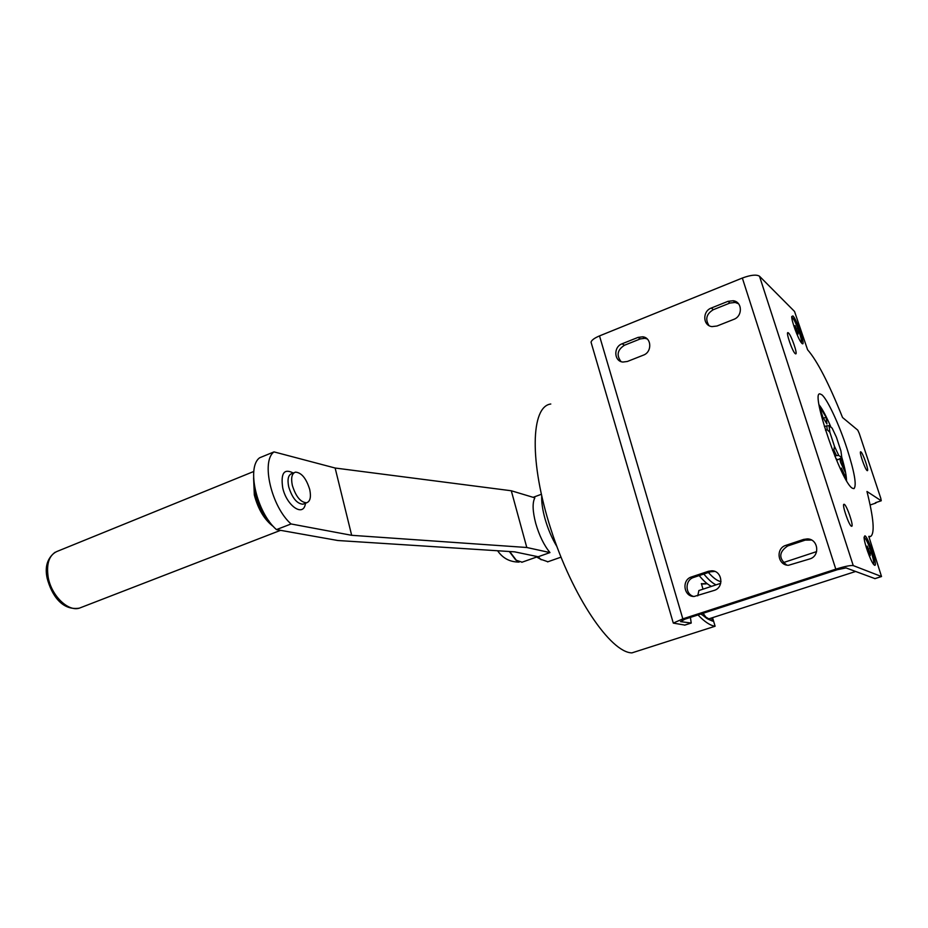 <?xml version="1.0" encoding="UTF-8"?>
<svg xmlns="http://www.w3.org/2000/svg" width="928" height="928" viewBox="0 0 928 928"><rect width="100%" height="100%" fill="white"/><g stroke="black" fill="none" stroke-linecap="round" stroke-linejoin="round"><path stroke-width="1.39" d="M703.111 613.28L706.811 618.442L708.528 618.953L855.593 571.486M698.9 590.533L697.728 595.846M881.182 500.737L866.961 491.48C873.677 518.253 874.918 533.24 870.696 536.419L868.794 536.372L881.519 576.543L853.25 565.593L759.487 276.219L794.53 311.46L807.592 349.775C817.162 360.702 828.82 383.287 842.554 417.53L857.75 430.128L859.247 433.399L880.765 498.243L881.252 500.76L875.719 502.628M853.25 565.593C850.593 565.187 844.782 566.382 835.803 569.154L742.342 278.029L599.511 335.901C594.454 338.047 591.623 340.124 591.032 342.154L591.426 343.488M742.342 278.029C750.752 274.943 756.471 274.34 759.487 276.219M874.953 578.608L846.046 567.924L837.346 569.711L685.003 619.162L680.514 621.621L691.221 623.048L690.397 617.41M835.803 569.154L682.834 618.86L673.299 623.106L684.829 625.078M809.761 558.934L788.522 565.28C777.594 565.407 775.402 548.309 785.935 545.328L803.578 539.423L807.337 538.901C818.264 538.89 820.364 555.988 809.761 558.934M624.463 345.251L622.12 343.778C613.292 346.828 613.918 361.352 622.92 362.048L627.386 361.468L643.382 355.146C652.256 352.118 651.711 337.606 642.71 336.806L638.035 337.398L640.32 338.906L624.463 345.251C617.41 349.821 616.262 355.262 621.006 361.56M622.12 343.778L638.035 337.398M693.68 577.425L691.557 576.926C681.384 579.791 683.6 596.797 694.132 596.472L714.142 590.428C724.385 587.598 722.251 570.581 711.706 570.801L708.389 571.288L710.442 571.81L693.68 577.425C684.91 579.884 684.841 594.14 693.61 596.449M691.557 576.926L708.389 571.288M733.723 319.394L716.996 326.018L711.985 326.61C702.751 325.658 702.264 311.17 711.335 308.015L727.993 301.333L733.248 300.742C742.446 301.786 742.841 316.262 733.723 319.394M811.536 540.038L805.249 540.108L787.675 545.977C778.824 551.998 778.488 558.354 786.677 565.036M738.514 303.746L735.162 302.447L729.942 303.038L713.342 309.685C706.428 313.884 704.978 319.186 708.992 325.577M647.222 338.964L644.972 338.314L640.32 338.906M714.769 571.416L710.442 571.81M707.53 618.883L712.6 621.122L700.768 614.046M706.811 618.442L701.081 613.942M827.231 429.71L826.755 425.801L829.052 425.766L829.864 432.274L827.231 429.71L825.526 430.314M826.755 425.801L824.4 426.648M707.02 583.55L701.429 583.782M706.22 583.863L702.473 584.014M703.03 589.164L701.371 583.608L702.774 583.921M712.6 621.122L711.648 617.944M870.116 504.994L875.858 503.069M697.995 614.939C704.596 621.818 710.303 625.576 715.105 626.238L631.922 652.883C610.647 652.628 572.495 596.6 550.919 529.296C529.134 462.005 530.851 406.348 550.791 404.016M712.542 617.654L715.105 626.238M710.871 586.078L710.291 586.763M541.72 496.004C541.465 502.21 542.532 509.669 544.91 518.392C547.891 528.902 551.882 538.263 556.881 546.499M838.796 455.497L834.469 446.345L833.889 450.092L836.488 455.578L838.796 455.497L841.824 457.632L837.717 459.789L835.815 458.478M836.488 455.578L834.864 456.158M833.889 450.092L832.625 450.532M829.052 425.766L832.161 428.156L836.418 437.227L840.942 451.031L841.824 457.632M829.864 432.274L834.469 446.345M711.474 586.368C707.89 584.744 703.795 581.148 699.178 575.58M517.836 561.394L515.701 559.92L509.31 551.51M522.093 562.182L516.328 560.268L509.704 551.534M851.417 526.222C848.911 525.434 841.731 504.298 843.946 504.264L844.283 504.322C846.835 505.319 853.888 526.072 851.742 526.269L851.417 526.222M795.203 353.626C792.396 351.526 785.668 332.038 787.93 332.63L788.452 332.92C791.294 335.205 797.906 354.334 795.702 353.881L795.203 353.626M867.112 470.589C865.105 469.51 858.934 451.634 860.639 451.797L860.929 451.913C862.982 453.131 869.049 470.728 867.402 470.67L867.112 470.589M792.918 315.938L791.735 316.529C791.34 320.508 797.999 338.697 801.316 342.687L801.896 343.337C806.397 347.977 797.106 319.65 792.918 315.938M864.908 535.816L864.096 537.208C863.875 542.161 870.51 561.011 873.7 564.502L874.536 565.245C878.329 567.368 868.364 536.964 864.908 535.816M821.837 394.76C827.393 399.191 839.144 424.49 846.986 448.56C854.537 472.236 856.857 485.599 853.957 488.638L852.507 488.279C841.777 483.755 810.098 391.639 819.934 393.89L821.837 394.76M841.046 458.525L845.106 471.934L840.629 462.48L839.875 459.024M841.128 470.392L841.371 468.083L845.86 477.572L845.918 479.59M830.606 426.961L829.667 424.815L829.864 426.393M819.296 406.232L822.997 417.542L826.929 423.957L826.106 417.24L819.25 405.977M826.106 417.24L823.484 418.192M844.596 469.359L843.993 469.58M845.86 477.572L844.956 477.885M791.77 317.457L792.477 317.817C795.656 320.543 803.242 342.096 801.154 342.467M798.115 333.082L795.018 325.589L796.212 331.261L797.894 334.37L798.115 333.082L797.349 333.372M796.688 328.698L795.528 329.15M864.107 537.718L864.444 537.764C867.286 538.623 875.742 563.54 873.318 563.934L873.283 563.957M870.278 553.54L867.17 546.105L868.689 552.821L870.255 555.536L870.278 553.54L869.281 553.854M868.736 548.831L867.518 549.225M526.791 547.497L511.293 490.761L534.841 497.837C532.278 502.721 532.579 511.235 535.723 523.357C539.284 535.618 544.04 545.362 549.979 552.578L526.791 547.497L351.666 535.305L291.056 523.96C271.428 506.758 260.849 461.193 274.015 451.89L259.666 457.771C246.268 467.155 256.696 512.569 276.474 529.61L337.85 540.514L514.622 551.847L538.182 556.754L540.653 559.248L547.903 561.765M536.198 556.348L541.256 559.758M511.293 490.761L335.136 468.025L274.015 451.89M305.625 503.173L305.266 504.461C302.795 517.116 286.439 505.377 282.704 487.768C280.616 473.164 284.13 468.246 293.248 473.036M335.136 468.025L351.666 535.305M291.056 523.96L276.474 529.61M538.182 556.754L549.979 552.578M292.343 485.414C290.812 477.816 291.868 473.384 295.487 472.132C301.507 472.596 306.24 478.372 309.708 489.439C311.263 496.967 310.242 501.422 306.646 502.779C300.649 502.442 295.881 496.654 292.343 485.414M304.082 503.776L303.027 504.194C297.018 503.869 292.239 498.092 288.712 486.864C287.193 479.266 288.248 474.834 291.891 473.582L294.257 472.63M268.911 520.921C262.589 514.112 258.135 505.551 255.56 495.227L254.307 485.274M273.586 526.71C264.573 520.005 258.158 509.426 254.318 494.972L253.599 477.874M881.438 576.543L874.837 578.654M684.597 625.159L691.07 623.059M599.511 335.901L682.834 618.86M729.942 303.038L727.993 301.333M805.249 540.108L803.578 539.423M716.056 584.86C712.495 583.213 708.424 579.606 703.83 574.026M720.998 581.624L720.383 581.508C717.008 580.696 713.017 577.692 708.412 572.495M785.935 545.328L787.675 545.977M711.335 308.015L713.342 309.685M819.053 404.794C822.405 408.981 826.384 416.475 831.012 427.274M841.847 457.481C844.874 467.909 846.44 475.623 846.522 480.634M81.745 607.225L79.356 608.153C68.08 611.854 51.423 595.683 48.198 577.355C46.075 562.809 49.52 553.97 58.545 550.826L253.808 471.459M698.842 590.556L720.708 583.318M783.278 562.623L816.617 551.603M870.429 536.512L868.991 536.987M881.252 500.76L875.394 502.744M881.496 576.543L874.918 578.654M591.032 342.154L673.299 623.106M735.162 302.447L733.248 300.742M808.996 539.586L807.337 538.901M684.736 625.136L691.186 623.059M497.605 550.756C502.825 558.331 509.994 562.101 519.146 562.066M521.803 562.287L536.836 556.974M515.701 559.92L516.328 560.268M644.972 338.314L642.71 336.806M713.748 571.323L711.706 570.801M533.136 497.327L541.326 494.299M537.335 557.415L540.653 559.248M280.558 530.34L79.356 608.153C61.816 610.914 51.423 594.546 47.142 578.214M55.112 552.253C47.328 558.227 44.672 566.857 47.131 578.144M547.578 561.881L560.988 557.16M306.646 502.779L303.027 504.194"/></g></svg>
